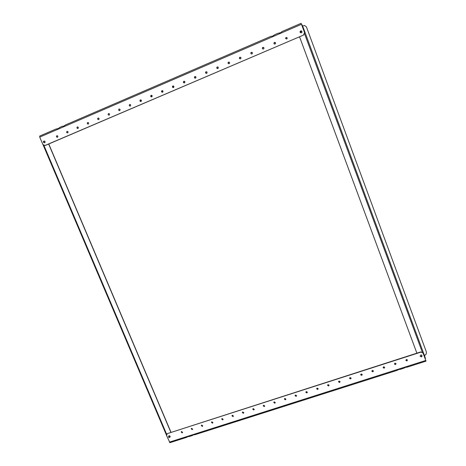 <?xml version="1.0" encoding="UTF-8"?>
<svg xmlns="http://www.w3.org/2000/svg" width="466" height="466" viewBox="0 0 466 466"><rect width="100%" height="100%" fill="white"/><g stroke="black" fill="none" stroke-linecap="round" stroke-linejoin="round"><path stroke-width="0.7" d="M272.313 36.237L273.851 35.585M279.32 33.214L280.864 32.556M285.687 38.655L286.171 37.49L287.237 37.88M286.741 39.033L285.588 38.288L286.136 37.402L287.283 38.072L286.741 39.033M274.066 43.757L274.497 42.499L275.505 42.79M275.062 44.037C274.212 44.159 273.851 43.787 273.973 42.907L274.451 42.412C275.266 42.284 275.633 42.639 275.557 43.495L275.062 44.037M262.539 48.813L262.539 47.765L263.838 47.678M263.459 49.012C262.498 49.087 262.172 48.645 262.475 47.689L262.847 47.392C263.785 47.305 264.117 47.736 263.849 48.68L263.459 49.012M251.092 53.817L251.11 52.611L252.252 52.542M251.937 53.945C250.918 53.986 250.615 53.514 251.034 52.536L251.325 52.332C252.327 52.285 252.636 52.745 252.246 53.718L251.937 53.945M239.728 58.774L239.734 57.464L240.747 57.388M240.497 58.844C239.442 58.862 239.157 58.372 239.646 57.394L239.879 57.242C240.922 57.219 241.213 57.697 240.747 58.681L240.497 58.844M228.439 63.685L228.416 62.298L229.324 62.217M229.132 63.714C228.06 63.708 227.787 63.213 228.323 62.234L228.521 62.118C229.581 62.112 229.86 62.601 229.348 63.58L229.132 63.714M217.22 68.549L217.173 67.11L217.983 67.022M217.849 68.549C216.766 68.525 216.504 68.03 217.069 67.052L217.232 66.958C218.315 66.97 218.577 67.465 218.036 68.438L217.849 68.549M206.077 73.372L206.001 71.898L206.723 71.799M206.648 73.348C205.553 73.319 205.296 72.818 205.879 71.846L206.024 71.764C207.114 71.793 207.376 72.288 206.805 73.261L206.648 73.348M195.004 78.154L194.899 76.657L195.545 76.552M195.516 78.119C194.415 78.072 194.171 77.572 194.771 76.61L194.899 76.541C195.988 76.575 196.244 77.076 195.656 78.038L195.516 78.119M184.006 82.901L183.866 81.387L184.449 81.276M184.466 82.855C183.365 82.802 183.115 82.301 183.726 81.34L183.843 81.282C184.938 81.323 185.188 81.824 184.588 82.785L184.466 82.855M173.072 87.608L172.909 86.082L173.434 85.977M173.486 87.556C172.385 87.497 172.14 86.996 172.758 86.047L172.863 85.989C173.964 86.041 174.208 86.542 173.597 87.497L173.486 87.556M57.365 137.289C56.572 136.905 56.468 136.398 57.056 135.769L57.231 135.705M57.481 137.254C56.415 137.161 56.188 136.672 56.805 135.781L56.852 135.757C57.918 135.845 58.151 136.334 57.534 137.225L57.481 137.254M67.547 132.927C66.754 132.536 66.655 132.029 67.244 131.4L67.436 131.33M67.681 132.88C66.609 132.793 66.382 132.303 66.999 131.406L67.052 131.383C68.123 131.47 68.351 131.96 67.739 132.857L67.681 132.88M77.793 128.529C77.007 128.138 76.907 127.626 77.502 127.002L77.717 126.927M77.95 128.482C76.873 128.4 76.645 127.905 77.263 127.002L77.321 126.979C78.393 127.061 78.626 127.556 78.008 128.459L77.95 128.482M88.109 124.107C87.328 123.711 87.229 123.199 87.824 122.575L88.062 122.494M88.284 124.055C87.2 123.973 86.973 123.478 87.596 122.57L87.655 122.546C88.732 122.628 88.965 123.117 88.342 124.026L88.284 124.055M98.489 119.651C97.714 119.255 97.621 118.743 98.215 118.119L98.477 118.032M98.687 119.599C97.598 119.517 97.371 119.022 97.994 118.114L98.058 118.079C99.141 118.16 99.369 118.655 98.751 119.57L98.687 119.599M108.939 115.172C108.17 114.764 108.083 114.252 108.671 113.634L108.962 113.541M109.155 115.114C108.071 115.038 107.838 114.537 108.467 113.622L108.531 113.588C109.615 113.663 109.848 114.164 109.225 115.079L109.155 115.114M119.453 110.658C118.696 110.244 118.614 109.731 119.203 109.114L119.523 109.021M119.698 110.599C118.609 110.524 118.376 110.023 119.005 109.102L119.075 109.067C120.164 109.137 120.397 109.638 119.774 110.559L119.698 110.599M130.037 106.114C129.298 105.695 129.216 105.182 129.804 104.57L130.154 104.471M130.311 106.05C129.216 105.98 128.983 105.479 129.612 104.547L129.688 104.512C130.777 104.582 131.016 105.083 130.393 106.009L130.311 106.05M140.691 101.536L140.47 99.992L140.86 99.893M140.994 101.471C139.899 101.407 139.666 100.901 140.289 99.969L140.371 99.928C141.466 99.992 141.705 100.493 141.082 101.431L140.994 101.471M151.415 96.928L151.211 95.39L151.642 95.285M151.753 96.864C150.652 96.8 150.419 96.299 151.042 95.361L151.13 95.314C152.225 95.373 152.464 95.874 151.846 96.817L151.753 96.864M162.209 92.285L162.022 90.754L162.5 90.643M162.582 92.227C161.481 92.163 161.242 91.662 161.865 90.719L161.958 90.666C163.059 90.724 163.298 91.225 162.686 92.175L162.582 92.227M56.817 128.931L58.46 128.441M62.951 126.298L64.588 125.803M58.372 128.564L59.566 127.486L62.438 126.245L63.37 126.408L65.689 124.847L271.101 36.255L272.476 36.266L274.806 34.659L278.085 33.243L280.777 32.69L281.808 31.641L301.112 23.312L304.583 32.672L303.552 35.067L45.225 145.491L42.901 144.582L39.727 137.103L39.738 136.037L56.328 128.884L57.248 129.047L58.372 128.564M303.552 35.067L44.963 145.508M303.529 34.979L304.56 32.573M170.975 432.227L48.779 143.971M170.847 432.267L48.65 144.023M182.625 432.39L182.311 432.599L181.303 431.749M181.618 431.539L182.62 432.419L182.183 432.879L181.181 431.994L181.618 431.539M192.668 429.163L192.336 429.39L191.328 428.551M191.654 428.324L192.662 429.186L192.219 429.664L191.211 428.796L191.654 428.324M202.768 425.912L202.425 426.163L201.411 425.33L201.755 425.085L202.762 425.936L202.314 426.431L201.3 425.575M212.939 422.639L212.578 422.907L211.558 422.091M211.913 421.823L212.933 422.668L212.479 423.18L211.459 422.336L211.913 421.823M223.167 419.348L222.795 419.639L221.769 418.835L222.142 418.55L223.167 419.371L222.701 419.907L221.676 419.074M233.466 416.033L233.076 416.348L232.045 415.555M232.435 415.247L233.46 416.056L232.994 416.61L231.963 415.8L232.435 415.247M243.823 412.701L243.421 413.033L242.384 412.259L242.786 411.927L243.823 412.725L243.345 413.295L242.314 412.497M254.25 409.364L253.766 409.958L252.729 409.177L253.207 408.589L254.25 409.364L253.83 409.701L252.793 408.944M264.74 405.985L264.257 406.602L263.208 405.839L263.698 405.222L264.74 405.985L264.309 406.346L263.267 405.606M275.301 402.554L274.853 402.968L273.804 402.251M274.253 401.838L275.301 402.583L274.806 403.224L273.758 402.478L274.253 401.838M285.926 399.129L285.466 399.572L284.417 398.873M284.877 398.436L285.926 399.158L285.431 399.822L284.377 399.094L284.877 398.436M407.383 359.857L406.841 360.701L405.839 360.317M406.381 359.478L407.435 359.962L406.923 360.929L405.869 360.439L406.381 359.478M395.989 363.55L395.442 364.354L394.428 363.94M394.97 363.136L396.024 363.643L395.512 364.581L394.452 364.068L394.97 363.136M384.66 367.214L384.118 367.977L383.093 367.534M383.635 366.771L384.695 367.301L384.176 368.21L383.116 367.674L383.635 366.771M373.406 370.854L372.87 371.583L371.833 371.105M372.369 370.383L373.435 370.936L372.917 371.816L371.856 371.256L372.369 370.383M362.228 374.478L361.698 375.159L360.649 374.652M361.185 373.971L362.245 374.548L361.733 375.398L360.667 374.815L361.185 373.971M351.119 378.066L350.595 378.718L349.541 378.176M350.071 377.53L351.131 378.13L350.618 378.957L349.552 378.351L350.071 377.53M340.081 381.637L339.563 382.248L338.508 381.677M339.027 381.072L340.093 381.695L339.574 382.487L338.514 381.864L339.027 381.072M329.113 385.184L328.6 385.755L327.546 385.161M328.052 384.59L329.118 385.231L328.606 385.999L327.54 385.353L328.052 384.59M318.214 388.708L317.713 389.244L316.659 388.621M317.154 388.085L318.22 388.749L317.707 389.489L316.647 388.825L317.154 388.085M307.379 392.203L306.896 392.71L305.842 392.057M306.325 391.557L307.385 392.238L306.878 392.955L305.818 392.267L306.325 391.557M296.621 395.675L296.149 396.152L295.095 395.477M295.566 395.005L296.621 395.71L296.12 396.403L295.065 395.692L295.566 395.005M407.034 367.202L405.892 367.225L403.725 368.251M406.801 367.272L426.035 361.15L423.076 353.117L420.81 351.912L423.076 353.117M169.939 442.671L166.525 435.442L167.335 433.625L420.903 352.133M189.307 436.502L188.048 436.59L186.406 437.428M195.33 434.586L192.959 435.023L192.417 435.518M400.201 369.375L399.047 369.404L396.904 370.423M167.335 433.625L420.81 351.912M425.079 357.463L425.441 358.436L425.085 358.546M301.782 25.047L302.143 24.89L302.632 26.213L302.265 26.37M302.585 26.079L304.624 25.531L306.418 26.871L426.454 352.162L426.046 354.364L424.474 355.587M299.533 36.785L416.884 353.176L299.539 36.785M424.771 357.707L425.114 357.311L303.069 27.133L302.58 27.214M43.303 142.118L43.763 142.072L43.6 141.687L43.303 142.118M168.756 437.452L169.205 437.44L169.059 437.096L168.756 437.452M301.193 31.373L300.756 31.315L300.82 31.857L301.193 31.373M421.538 356.408L421.118 356.339L421.165 356.81L421.538 356.408M301.502 24.296L39.727 137.103M166.845 434.731L43.711 144.943M169.368 442.129L425.79 360.451M304.35 33.22L422.487 352.675M302.486 26.277L302.807 27.145L302.486 26.277M302.615 26.218L302.947 27.115M302.347 26.335L302.661 27.191M44.008 142.788L44.701 142.753L45.161 142.043L44.788 141.169L43.6 141.687M44.788 141.169L43.845 141.058L43.262 142.008M44.701 142.753L43.303 142.107M169.857 437.236L170.218 436.694L169.886 435.914L169.059 437.096M169.886 435.914L169.03 435.739L168.506 436.351M170.195 436.799L168.989 437.597M300.652 30.867L300.011 31.7L300.285 32.591L301.368 32.801L302.009 31.968L301.432 30.867M300.285 32.591L300.82 31.857M301.665 31.012L301.665 31.006C302.329 32.404 301.898 32.958 300.372 32.667M421.986 356.094L421.666 355.238L420.705 355.063L420.111 356.24L421.165 356.81M166.566 435.355L43 144.629M169.845 442.7L186.517 437.393M189.015 436.595L192.534 435.477M195.038 434.679L397.131 370.353M399.962 369.451L403.952 368.181M303.063 27.133L425.114 357.311M168.774 437.492L168.529 436.252M421.357 356.84C421.864 356.845 422.056 356.438 421.94 355.605M421.934 355.581L421.672 354.97M420.111 356.24L421.159 356.805"/></g></svg>
